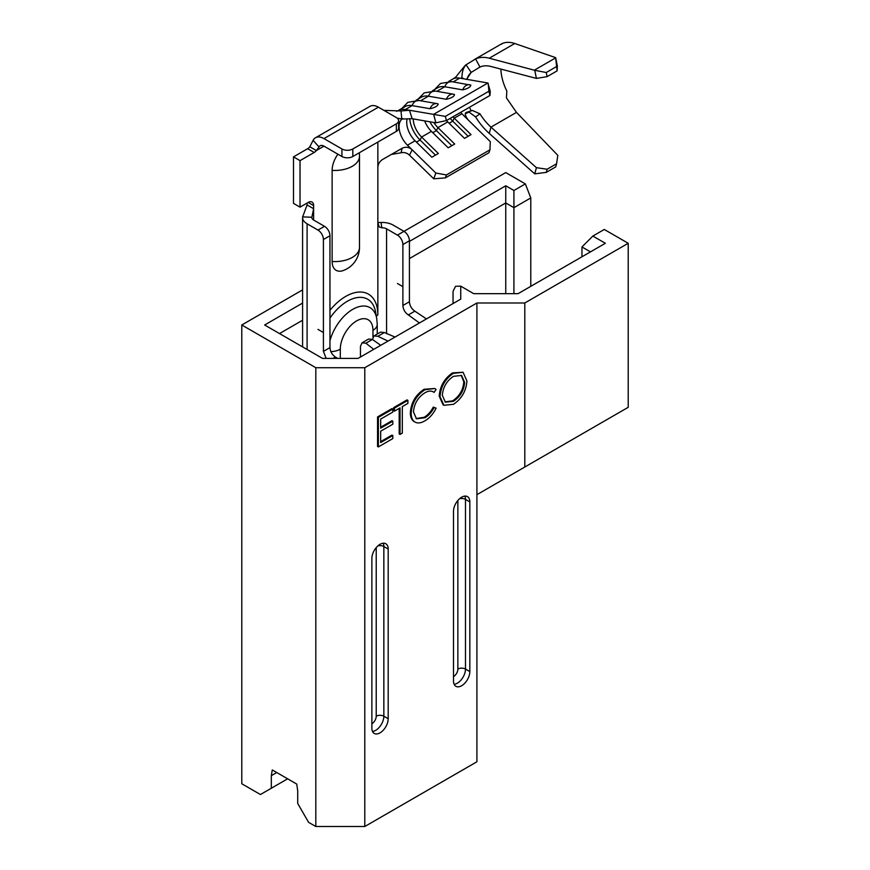 <?xml version="1.0" encoding="UTF-8"?>
<svg xmlns="http://www.w3.org/2000/svg" width="870" height="870" viewBox="0 0 870 870"><rect width="100%" height="100%" fill="white"/><g stroke="black" fill="none" stroke-linecap="round" stroke-linejoin="round"><path stroke-width="1.3" d="M461.665 497.183A11.549 6.666 120 0 0 453.509 511.321L453.509 681.014A11.549 6.666 120 0 0 455.891 686.299A11.549 6.666 120 0 0 464.797 683.2A11.549 6.666 120 0 0 469.833 671.586L469.833 501.903A11.549 6.666 120 0 0 467.44 496.618A11.549 6.666 120 0 0 461.665 497.183M380.027 544.315A11.549 6.666 120 0 0 371.871 558.464L371.871 728.146A11.549 6.666 120 0 0 374.252 733.432A11.549 6.666 120 0 0 383.159 730.332A11.549 6.666 120 0 0 388.194 718.718L388.194 549.035A11.549 6.666 120 0 0 385.801 543.75A11.549 6.666 120 0 0 380.027 544.315M302.586 289.884L241.784 324.988L315.81 367.716L364.791 367.716L476.912 302.988L524.806 302.988L628.216 243.285L604.269 229.462L592.84 236.064L605.357 243.285L518.107 293.658L473.715 293.658L460.741 286.165L460.741 299.128L358.092 358.386L322.498 358.386L264.643 324.988L302.586 303.075M409.422 241.403L505.753 185.778L513.92 190.497L525.349 183.896L505.753 172.586L403.974 231.344L393.088 225.058A15.399 8.885 180 0 0 381.114 222.481L377.852 222.524M287.633 778.813L260.424 794.527L241.784 783.761L241.784 324.988M276.747 772.527L271.309 775.67L271.309 788.242M505.753 293.658L505.753 202.949L409.422 258.575M302.586 320.247L279.52 333.569M453.053 303.565L453.053 291.298L455.575 286.274L460.741 286.165M271.309 775.67L272.267 769.939L296.757 784.077L297.714 790.917L297.714 803.488L308.6 822.346L315.81 826.5L364.791 826.5L476.912 761.772L476.912 302.988M364.791 826.5L364.791 367.716M463.079 372.273L452.498 372.893C444.331 378.559 439.905 386.334 439.219 396.209L443.091 404.833L443.907 405.3L440.035 396.687C440.72 386.802 445.146 379.026 453.313 373.36L463.079 372.273L466.918 381.017C466.189 390.924 461.731 398.688 453.52 404.289L443.907 405.3M434.859 388.498L436.098 389.477L434.087 392.413C431.661 390.521 428.562 390.673 424.788 392.859C417.937 397.362 414.163 403.724 413.467 411.923L416.48 418.807L424.951 417.763C428.638 415.588 431.683 412.184 434.087 407.562L436.098 408.16C433.26 413.924 429.552 418.133 424.962 420.775C420.754 423.309 417.241 423.614 414.414 421.7C412.217 419.927 411.14 417.045 411.173 413.043C411.978 402.995 416.567 395.23 424.93 389.749L434.859 388.498L424.114 389.271C415.751 394.762 411.162 402.527 410.357 412.576C410.325 416.567 411.401 419.46 413.598 421.232L415.077 422.146L413.598 421.232M436.098 408.16L433.271 407.084C430.867 411.717 427.822 415.11 424.136 417.285L416.088 418.557M393.631 407.628L393.631 410.662L394.447 411.129L394.447 408.106L393.631 407.628L407.073 399.874L407.889 400.341L407.889 403.375L402.321 406.594L402.321 433.097L400.026 434.424L399.199 433.956L399.199 408.389M377.558 416.915L377.558 446.451L378.374 446.919L378.374 417.382L377.558 416.915L391.989 408.585L392.805 409.052L392.805 412.075L380.668 419.09L380.668 428.171L392.805 421.167L391.989 420.699L380.668 427.235M392.805 421.167L392.805 424.201L380.668 431.205L380.668 442.569L392.805 435.555L391.989 435.087L380.668 441.623M628.216 243.285L628.216 407.312L524.806 467.016L524.806 302.988M524.806 467.016L476.912 494.671M315.81 826.5L315.81 367.716M525.349 183.896L530.787 197.925L513.92 207.669L505.753 202.949L505.753 185.778M530.787 286.339L530.787 197.925M590.48 251.876L581.954 246.95L581.954 256.802M513.92 293.658L513.92 190.497M392.805 435.555L392.805 438.589L378.374 446.919M378.374 417.382L392.805 409.052M400.026 434.424L400.026 407.91L394.447 411.129M394.447 408.106L407.889 400.341M424.93 389.749L424.114 389.271M411.173 413.043L410.357 412.576M434.087 407.562L433.271 407.084M424.951 417.763L424.136 417.285M453.422 376.329C446.68 380.908 442.982 387.248 442.33 395.35L445.375 402.147L453.422 401.32C460.23 396.818 463.96 390.489 464.623 382.332L461.578 375.459L453.422 376.329M453.313 373.36L452.498 372.893M440.035 396.687L439.219 396.209M461.176 375.253L463.808 381.865C463.144 390.021 459.414 396.339 452.607 400.842L444.983 401.896M464.623 382.332L463.808 381.865M453.422 401.32L452.607 400.842M592.84 236.064L581.954 246.95M460.589 112.393A17.704 10.223 -120 0 0 461.894 113.763L490.278 141.625L489.973 149.803L446.43 174.946L445.353 177.882L433.738 178.807L409.476 155.154C407.084 152.913 404.267 152.119 401.016 152.794L391.38 154.436M448.768 81.367L452.552 79.181A26.937 15.551 60 0 1 452.563 79.17A26.937 15.551 60 0 1 459.73 78.115L487.918 83.009L490.278 91.404L489.973 95.439L446.43 120.571L435.848 122.822L412.173 118.722L402.147 119.027L397.275 118.189M432.433 90.795L437.588 87.826A26.937 15.551 60 0 1 444.766 86.761L462.677 89.86A8.374 6.155 -80.2 0 1 469.604 84.749A8.374 6.155 -80.2 0 1 470.844 85.151L451.693 81.639A8.374 6.155 99.8 0 0 444.766 86.761L436.849 91.328M454.521 94.58L453.281 94.177A8.374 6.155 -80.2 0 1 454.521 94.58C454.096 96.559 451.378 98.136 446.353 99.289A8.374 6.155 -80.2 0 1 453.281 94.177L435.37 91.067A8.374 6.155 99.8 0 0 428.442 96.189L446.353 99.289M438.186 104.008L436.957 103.606A8.374 6.155 -80.2 0 1 438.186 104.008C437.773 105.988 435.054 107.554 430.03 108.717A8.374 6.155 -80.2 0 1 436.957 103.606L419.035 100.496A8.374 6.155 99.8 0 0 412.108 105.607L430.03 108.717M402.745 118.603L401.755 119.049L401.016 110.968L409.487 110.262L445.353 116.395L446.43 120.571M487.918 83.009L433.488 114.427M470.844 85.151C470.431 87.13 467.701 88.707 462.677 89.86M416.11 100.224L421.254 97.244A26.937 15.551 60 0 1 428.442 96.189L420.525 100.757M433.825 122.474A17.704 10.223 -120 0 0 437.925 127.607L454.684 144.05L448.191 147.802L431.422 131.359L421.602 137.036L438.36 153.479L431.857 157.231L415.099 140.788L407.464 145.192A17.704 10.223 60 0 1 399.08 126.705A17.704 10.223 60 0 1 402.103 119.027M446.462 120.56A17.704 10.223 -120 0 0 447.756 121.93L464.515 138.373L471.018 134.622L454.249 118.179L452.737 121.169L468.136 136.285M413.217 118.896A17.704 10.223 -120 0 0 421.602 137.036L420.079 140.026L435.478 155.143M424.647 120.886A17.704 10.223 -120 0 0 431.422 131.359M405.311 109.544A26.937 15.551 -120 0 0 398.134 110.599L404.931 106.673A26.937 15.551 60 0 1 412.108 105.607L405.311 109.544L409.476 110.262L412.162 118.722M407.149 118.788A17.704 10.223 -120 0 0 415.099 140.788M293.494 156.872L293.494 203.373L300.019 207.147L300.019 160.645L314.179 152.467L307.643 148.705L293.494 156.872L300.019 160.645M307.643 148.705A6.155 3.556 120 0 0 309.818 146.78L316.343 150.553A6.155 3.556 -60 0 1 314.179 152.467M307.099 203.069L307.099 204.95L302.629 216.891A15.399 8.885 180 0 0 302.586 217.522L302.586 346.891M426.452 318.92L414.859 311.155L408.334 314.929C405.028 312.656 403.212 309.513 402.886 305.5L409.422 301.738C409.737 305.729 411.553 308.872 414.859 311.155M409.422 301.738L409.422 240.772L402.886 244.546L402.886 305.5M395.034 337.06L384.388 332.525L377.852 336.298L374.002 335.918L372.414 339.441L365.878 343.215L373.73 349.359M377.852 336.298L388.031 341.105M408.334 314.929L419.449 322.966M374.002 335.918L380.538 332.144L384.388 332.525M402.886 244.546A7.699 4.448 -120 0 0 397.449 235.117L403.974 231.344A7.699 4.448 60 0 1 409.422 240.772M397.449 235.117L386.563 228.832L386.563 333.786M386.563 228.832A6.155 3.556 180 0 0 381.767 227.799L379.135 226.852L377.852 222.546L377.852 314.929A6.155 3.556 0 0 0 376.351 316.343M300.019 207.147L308.187 202.438A7.699 4.448 -60 0 1 312.036 202.058A7.699 4.448 -60 0 1 313.624 205.581L313.624 220.034L324.51 226.32A7.699 4.448 60 0 1 329.958 235.748L323.422 239.511A7.699 4.448 -120 0 0 317.985 230.082L307.099 223.808A15.399 8.885 180 0 1 302.586 217.522M313.624 220.034A6.155 3.556 180 0 1 311.83 217.522A6.155 3.556 180 0 1 311.841 217.261L302.629 216.891M307.099 204.95L313.624 208.724L311.841 217.261M329.958 235.748L329.958 347.608C330.274 351.61 332.09 354.753 335.396 357.037L333.058 358.386M323.422 239.511L323.422 351.382L329.958 347.608M365.878 343.215L362.029 342.834L368.565 339.061L372.414 339.441L380.734 345.314M326.141 358.386L323.422 351.382M360.441 357.037L360.441 346.358L362.029 342.834M337.745 358.386L335.396 357.037M377.852 142.06L377.852 222.546M337.908 154.197A19.238 11.114 120 0 0 332.133 170.379A24.664 14.235 0 0 0 359.495 156.23A24.664 24.664 0 0 0 359.256 152.794M332.133 261.511A24.664 14.235 0 0 0 359.495 247.363A24.664 24.664 0 0 1 343.269 270.537A19.238 11.114 -60 0 1 332.133 261.511L332.133 170.379M396.361 131.381L396.361 123.834A7.699 4.448 0 0 0 398.612 120.691L398.612 128.238A7.699 4.448 180 0 1 396.361 131.381L352.818 156.513A7.699 4.448 180 0 1 341.932 156.513L323.966 146.149L316.343 150.553L319.029 146.943L313.102 140.353L309.818 146.78M313.102 140.353A16.932 9.777 60 0 1 315.505 137.764A16.932 9.777 60 0 1 323.966 138.602L341.932 148.977A7.699 4.448 0 0 0 352.818 148.977L352.818 156.513M396.361 123.834L352.818 148.977M398.612 120.691A7.699 4.448 0 0 0 396.361 117.548L378.396 107.184A16.932 9.777 -120 0 0 369.935 106.347L315.505 137.764M381.767 227.799L381.114 222.481M319.029 146.943A7.699 4.448 60 0 1 320.116 145.768A7.699 4.448 60 0 1 323.966 146.149M377.852 167.562C377.895 164.343 379.407 161.689 382.387 159.601L402.147 148.259C405.844 146.541 409.183 147.063 412.162 149.803L435.848 173.043L446.43 174.946M401.016 110.968L383.909 110.359M401.016 152.794L402.147 148.259M435.848 122.822L433.738 114.623M433.738 178.807L435.848 173.043M407.464 145.192L412.173 149.814L409.487 155.165M489.973 95.439L488.896 91.252L445.353 116.395M488.896 91.252L488.157 83.194M452.955 116.808A17.704 10.223 -120 0 0 454.249 118.179L461.894 113.763M489.973 149.803L488.896 152.739L445.353 177.882M409.748 118.603A21.935 12.669 -120 0 0 420.079 140.026L416.458 142.114M429.9 121.8A21.935 12.669 -120 0 0 436.414 130.598L451.813 145.714M450.214 118.396A21.935 12.669 -120 0 0 452.737 121.169L449.116 123.268M466.505 79.54L471.203 72.395L466.048 64.782L465.276 65.348C453.466 79.496 457.315 76.201 452.574 79.17M466.842 79.344A38.487 22.218 60 0 1 471.203 72.395L479.957 67.055L475.596 58.932L466.048 64.782C463.699 67.392 462.383 70.785 462.1 74.983L461.785 77.539L463.83 78.833M468.049 119.81C464.982 115.514 464.471 113.035 466.505 112.371L465.809 112.632M536.42 167.682L547.121 169.226L546.262 172.369L534.735 173.848L536.42 167.682L490.974 127.118A38.487 22.218 60 0 1 479.957 113.829L472.377 110.447L466.505 112.371M547.121 169.226L556.582 163.756L557.822 155.36L516.465 112.393L506.427 97.853L506.851 91.089A38.487 22.218 60 0 1 500.87 69.089M546.262 172.369L555.723 166.899L556.582 163.756M534.735 173.848L489.255 133.404A47.719 27.557 60 0 1 475.596 116.917L479.957 113.829M501.762 44.066C500.511 44.533 500.587 44.403 501.979 43.652C505.611 41.945 509.863 41.891 514.746 43.5L555.625 57.637L557.344 65.913L557.126 70.861L555.625 57.637M546.262 72.514L547.121 76.647L536.42 78.409L534.735 70.296L546.262 72.514L556.267 66.729M547.121 76.647L557.126 70.861M536.42 78.409L490.974 66.49A38.487 22.218 60 0 0 479.957 67.055M475.596 58.932A47.719 27.557 60 0 1 489.255 58.225L534.735 70.296M534.495 70.089L555.615 57.898M468.941 112.012L475.596 116.917M383.202 543.228A11.549 6.666 -60 0 1 383.844 546.523L383.844 716.206A11.549 6.666 -60 0 1 375.677 730.343A11.549 6.666 -60 0 1 372.501 731.431M371.871 723.742A6.155 3.556 120 0 0 376.221 716.206A5.383 3.11 180 0 1 383.844 716.206L388.194 718.718M377.917 545.86A5.383 3.11 180 0 1 383.844 546.523L388.194 549.035M376.221 716.206L376.221 547.611M464.841 496.096A11.549 6.666 -60 0 1 465.483 499.38L465.483 669.073A11.549 6.666 -60 0 1 454.14 684.298M453.509 676.61A6.155 3.556 120 0 0 457.859 669.073A5.383 3.11 180 0 1 465.483 669.073L469.833 671.586M459.556 498.717A5.383 3.11 180 0 1 465.483 499.38L469.833 501.903M457.859 669.073L457.859 500.478M372.958 337.027L372.958 330.328A14.627 8.439 180 0 0 377.232 324.358L376.743 318.572A34.495 19.912 120 0 0 352.752 309.35A34.495 19.912 120 0 0 329.958 340.67M376.743 318.572L375.612 312.102A40.607 23.446 120 0 0 347.369 301.248A40.607 23.446 120 0 0 329.958 318.094M459.73 78.115L453.183 81.9M447.756 121.93L437.925 127.607L436.414 130.598L432.792 132.686M396.546 111.327L398.123 110.599A26.937 15.551 -120 0 0 398.123 110.599A26.937 15.551 -120 0 0 398.079 110.631M372.958 330.328A23.088 13.333 120 0 0 356.624 320.899A23.088 13.333 120 0 0 340.3 349.185L340.3 358.386M340.3 349.185A14.627 8.439 180 0 1 330.883 351.643M397.449 283.511L402.886 286.654M307.099 223.808L307.099 349.501M317.985 329.382L323.422 332.525M377.852 314.929A45.414 26.22 120 0 0 329.958 310.296M341.932 156.513L341.932 148.977M378.396 107.184L323.966 138.602M317.985 230.082L324.51 226.32M308.187 202.438L313.624 205.581M471.203 110.958A38.487 22.218 60 0 1 469.539 107.227M516.465 112.393L490.974 127.118L489.255 133.404M489.255 58.225L514.746 43.5M377.232 324.358L377.232 334.047M359.495 247.363L359.495 156.23M401.918 108.413L407.845 102.323L419.035 100.496M418.242 98.984L424.179 92.894L435.37 91.067M434.576 89.566L440.503 83.466L451.693 81.639M469.463 111.817L465.33 113.818M474.019 59.758L501.294 44.011"/></g></svg>
